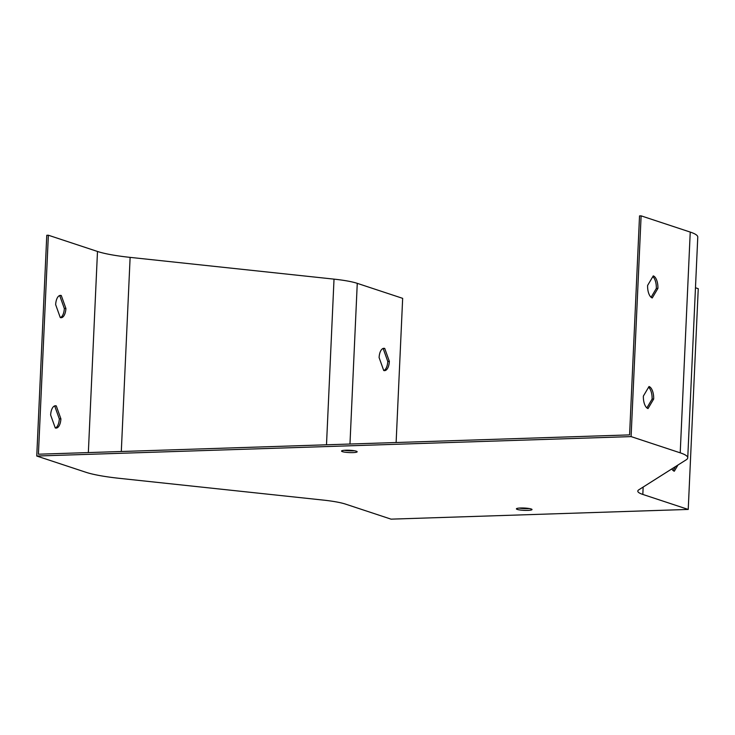 <?xml version="1.0" encoding="UTF-8"?>
<svg xmlns="http://www.w3.org/2000/svg" width="735" height="735" viewBox="0 0 735 735"><rect width="100%" height="100%" fill="white"/><g stroke="black" fill="none" stroke-linecap="round" stroke-linejoin="round"><path stroke-width="1.1" d="M354.445 450.766A7.819 1.158 2.6 0 1 353.03 450.84A7.819 1.158 2.6 0 1 344.338 450.307M529.301 508.546A7.819 1.158 2.6 0 1 527.895 508.62A7.819 1.158 2.6 0 1 519.195 508.087M36.75 456.031L46.774 235.283L48.363 235.228L38.413 454.212L629.583 434.89L639.533 215.897L641.113 215.851L631.089 436.599L680.215 452.833A67.032 9.932 2.6 0 1 687.749 457.822A67.032 9.932 2.6 0 1 686.196 459.816L638.834 489.786A44.688 6.624 -177.4 0 0 637.805 491.109A44.688 6.624 -177.4 0 0 642.822 494.434L688.226 509.438L391.057 519.149L345.652 504.146A44.688 6.624 -177.4 0 0 323.299 500.094L119.41 478.338A67.032 9.932 2.6 0 1 85.876 472.265L36.75 456.031L631.089 436.599M677.973 465.016L674.298 471.227A11.172 5.154 -91.9 0 1 671.808 468.921M695.466 287.762L698.25 288.68L688.226 509.438M48.363 235.228L97.489 251.462A65.25 9.674 -177.4 0 0 130.123 257.379L334.021 279.135A46.48 6.891 2.6 0 1 357.265 283.342L402.661 298.346L396.119 442.525M383.799 370.532A11.172 5.154 88.1 0 0 387.777 361.445L383.146 348.491A11.172 5.154 88.1 0 0 383.073 348.463M59.627 295.543A11.172 5.154 -91.9 0 1 59.7 295.562L64.331 308.525A11.172 5.154 -91.9 0 1 60.353 317.612M54.62 405.922A11.172 5.154 -91.9 0 1 54.684 405.94L59.315 418.904A11.172 5.154 -91.9 0 1 55.336 427.99M653.259 275.882L647.608 285.437A11.172 5.154 88.1 0 0 652.257 297.951L657.908 288.396A11.172 5.154 88.1 0 0 653.259 275.882M649.023 386.509L643.373 396.073A11.172 5.154 88.1 0 0 648.022 408.587L653.672 399.031A11.172 5.154 88.1 0 0 649.023 386.509M687.749 457.822L697.772 237.065A67.032 9.932 -177.4 0 0 690.238 232.076L641.113 215.851M345.753 450.224A7.819 1.158 -177.4 0 0 341.536 451.06A7.819 1.158 -177.4 0 0 349.3 452.576A7.819 1.158 -177.4 0 0 357.164 451.768A7.819 1.158 -177.4 0 0 345.753 450.224M520.61 508.004A7.819 1.158 -177.4 0 0 516.402 508.841A7.819 1.158 -177.4 0 0 524.156 510.356A7.819 1.158 -177.4 0 0 532.021 509.548A7.819 1.158 -177.4 0 0 520.61 508.004M673.141 470.547L675.493 466.587M651.1 297.28L656.327 288.442A11.172 5.154 88.1 0 0 652.827 276.608M646.864 407.916L652.092 399.077A11.172 5.154 88.1 0 0 648.592 387.235M55.649 304.63A11.172 5.154 -91.9 0 1 60.417 295.387A11.172 5.154 -91.9 0 1 61.281 295.516L65.911 308.47A11.172 5.154 -91.9 0 1 61.143 317.722A11.172 5.154 -91.9 0 1 60.279 317.584L55.649 304.63M50.632 415.009A11.172 5.154 -91.9 0 1 55.401 405.766A11.172 5.154 -91.9 0 1 56.273 405.895L60.904 418.849A11.172 5.154 -91.9 0 1 56.136 428.092A11.172 5.154 -91.9 0 1 55.272 427.963L50.632 415.009M379.095 357.55A11.172 5.154 -91.9 0 1 383.863 348.307A11.172 5.154 -91.9 0 1 384.727 348.436L389.357 361.39A11.172 5.154 -91.9 0 1 384.598 370.642A11.172 5.154 -91.9 0 1 383.725 370.513L379.095 357.55M652.092 399.077L653.672 399.031M656.327 288.442L657.908 288.396M389.357 361.39L387.777 361.445M384.727 348.436L383.146 348.491M56.273 405.895L54.684 405.94M60.904 418.849L59.315 418.904M61.281 295.516L59.7 295.562M65.911 308.47L64.331 308.525M643.162 487.048L642.822 494.434M690.238 232.076L680.215 452.833M97.489 251.462L88.347 452.585M130.123 257.379L121.303 451.501M334.021 279.135L326.496 444.794M357.265 283.342L349.97 444.032M349.685 450.27L349.658 450.821"/></g></svg>
